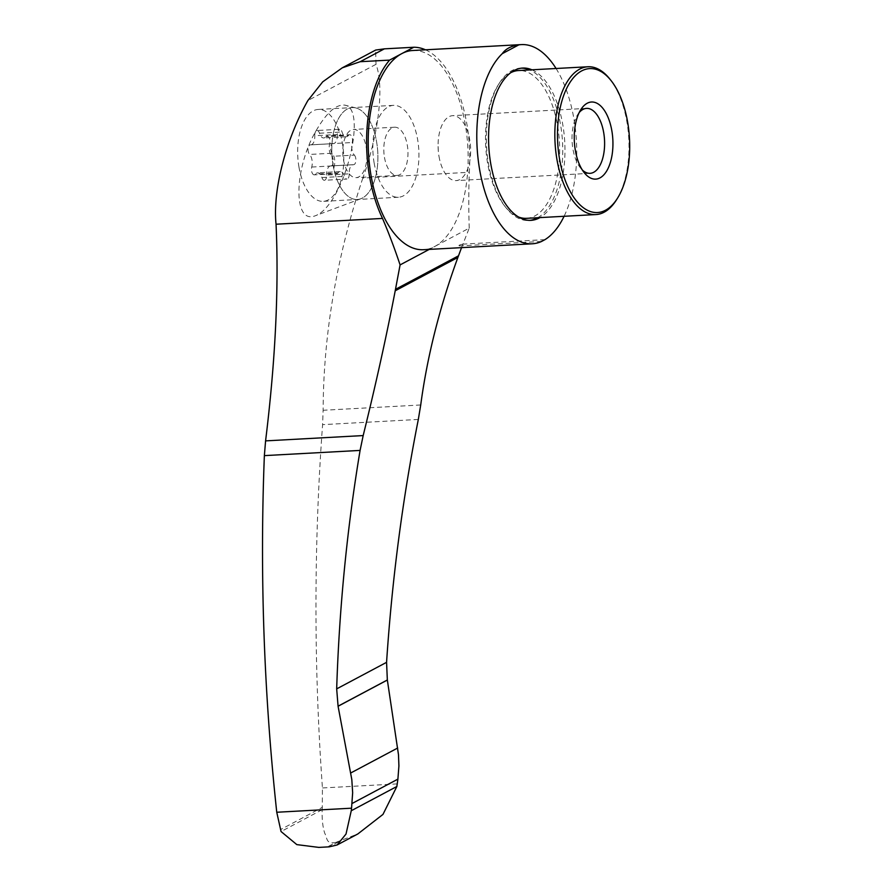 <?xml version="1.0" encoding="UTF-8"?>
<svg xmlns="http://www.w3.org/2000/svg" width="892" height="892" viewBox="0 0 892 892"><rect width="100%" height="100%" fill="white"/><g stroke="black" fill="none" stroke-linecap="round" stroke-linejoin="round"><path stroke-width="0.67" stroke-dasharray="4.46 3.34" d="M438.987 156.312A32.513 16.223 86.9 0 0 456.135 180.608A32.513 16.223 86.9 0 0 470.563 147.258A32.513 16.223 86.9 0 0 452.601 115.67A32.513 16.223 86.9 0 0 438.083 146.511A32.513 16.223 86.9 0 0 438.351 151.517A32.513 16.223 86.9 0 0 438.987 156.312M579.198 112.548A32.513 16.223 86.9 0 0 577.548 114.812A32.513 16.223 86.9 0 0 572.932 149.042A32.513 16.223 86.9 0 0 580.436 167.908A32.513 16.223 86.9 0 0 582.32 169.982M337.332 134.502A8.953 4.471 -93.1 0 1 333.352 143.634A8.953 4.471 -93.1 0 1 333.073 143.634A5.118 2.553 -93.1 0 0 332.917 143.634L310.36 144.861A5.118 2.553 86.9 0 0 308.097 148.763A5.118 2.553 86.9 0 0 309.591 154.45L332.147 153.223A8.953 4.471 -93.1 0 1 334.299 165.812A5.118 2.553 -93.1 0 0 334.455 171.052A5.118 2.553 -93.1 0 0 336.853 173.628L314.296 174.854A5.118 2.553 86.9 0 0 315.523 174.118L338.079 172.892A8.953 4.471 -93.1 0 1 340.22 171.599A8.953 4.471 -93.1 0 1 344.49 176.348A5.118 2.553 -93.1 0 0 346.921 179.058L324.365 180.284A5.118 2.553 86.9 0 0 326.639 175.066L349.196 173.84A8.953 4.471 -93.1 0 1 353.176 164.708A8.953 4.471 -93.1 0 1 353.455 164.708A5.118 2.553 -93.1 0 0 353.611 164.708L331.066 165.934A5.118 2.553 86.9 0 0 333.318 162.032A5.118 2.553 86.9 0 0 331.835 156.345L354.38 155.119A8.953 4.471 -93.1 0 1 352.228 142.53A5.118 2.553 -93.1 0 0 352.072 137.29A5.118 2.553 -93.1 0 0 349.675 134.714L327.13 135.941A5.118 2.553 86.9 0 0 325.903 136.677L348.449 135.45A8.953 4.471 -93.1 0 1 346.308 136.744A8.953 4.471 -93.1 0 1 342.037 131.994A5.118 2.553 -93.1 0 0 339.607 129.284L317.05 130.511A5.118 2.553 86.9 0 0 314.776 135.729L337.332 134.502A5.118 2.553 -93.1 0 1 339.607 129.284M348.449 135.45A5.118 2.553 -93.1 0 1 349.675 134.714M354.38 155.119A5.118 2.553 -93.1 0 1 355.875 160.805A5.118 2.553 -93.1 0 1 353.611 164.708M349.196 173.84A5.118 2.553 -93.1 0 1 346.921 179.058M338.079 172.892A5.118 2.553 -93.1 0 1 336.853 173.628M332.147 153.223A5.118 2.553 -93.1 0 1 330.653 147.537A5.118 2.553 -93.1 0 1 332.917 143.634M425.473 49.807A102.97 51.368 -93.1 0 1 469.292 172.279L362.821 178.065C378.609 134.157 384.441 87.093 376 64.324L375.655 50.063M362.821 178.065C336.674 256.773 323.439 334.177 323.127 410.275L322.592 424.648C313.817 544.566 313.761 665.677 322.425 787.959L322.291 807.383L280.311 829.716M316.181 130.578C326.617 112.559 336.184 104.085 344.881 105.144C368.262 108.556 343.877 205.751 315.199 215.797C292.676 224.862 294.048 167.741 316.181 130.578M461.554 247.641L469.214 228.14L429.253 249.392M397.208 783.901L322.425 787.959M322.291 807.383L322.112 809.713C321.912 819.581 322.793 827.442 324.766 833.284C327.565 838.324 325.747 844.468 335.95 842.36L327.442 846.887L318.79 847.4M335.95 842.36L357.882 833.92M412.751 50.498A99.748 49.762 -93.1 0 1 466.917 136.108A99.748 49.762 -93.1 0 1 434.649 246.526A99.748 49.762 -93.1 0 1 423.577 249.704M556.062 68.494A99.748 49.762 -93.1 0 1 564.09 216.288M544.934 239.658L463.227 244.096L459.837 245.902C457.986 245.534 459.124 244.932 463.227 244.096M541.544 241.464L459.837 245.902M333.675 131.971A46.016 22.958 86.9 0 0 333.084 165.12A46.016 22.958 86.9 0 0 357.346 199.485A46.016 22.958 86.9 0 0 360.847 198.749A46.016 22.958 86.9 0 0 377.773 152.298A46.016 22.958 86.9 0 0 355.919 107.954A46.016 22.958 86.9 0 0 352.351 107.597A46.016 22.958 86.9 0 0 333.675 131.971M616.428 199.931A74.003 36.918 86.9 0 0 609.86 79.076M510.703 72.709A74.003 36.918 86.9 0 0 498.082 85.153A74.003 36.918 86.9 0 0 487.578 163.046A74.003 36.918 86.9 0 0 504.649 206.007A74.003 36.918 86.9 0 0 518.542 217.012M526.603 218.328A74.003 36.918 86.9 0 0 559.451 142.419A74.003 36.918 86.9 0 0 518.575 70.535M521.519 68.149A76.255 38.044 86.9 0 0 520.404 68.171A76.255 38.044 86.9 0 0 499.286 83.246A76.255 38.044 86.9 0 0 488.459 163.515A76.255 38.044 86.9 0 0 506.054 207.769A76.255 38.044 86.9 0 0 528.677 220.469A76.255 38.044 86.9 0 0 529.781 220.369M537.72 217.715A76.255 38.044 86.9 0 0 562.529 142.252A76.255 38.044 86.9 0 0 529.681 69.922M531.911 69.81A76.255 38.044 -93.1 0 1 562.841 125.014A76.255 38.044 -93.1 0 1 539.95 217.603M298.943 166.971A46.016 22.958 86.9 0 0 323.205 201.347A46.016 22.958 86.9 0 0 343.632 154.149A46.016 22.958 86.9 0 0 318.21 109.448A46.016 22.958 86.9 0 0 298.943 166.971M333.352 143.634L310.806 144.861A8.953 4.471 86.9 0 1 310.516 144.861A5.118 2.553 86.9 0 0 310.36 144.861M314.296 174.854A5.118 2.553 86.9 0 1 311.899 172.279A5.118 2.553 86.9 0 1 311.743 167.038A8.953 4.471 86.9 0 0 309.591 154.45M324.365 180.284A5.118 2.553 86.9 0 1 321.934 177.575A8.953 4.471 86.9 0 0 317.663 172.825A8.953 4.471 86.9 0 0 315.523 174.118M331.066 165.934A5.118 2.553 86.9 0 1 330.899 165.934A8.953 4.471 86.9 0 0 330.62 165.934A8.953 4.471 86.9 0 0 326.639 175.066M327.13 135.941A5.118 2.553 86.9 0 1 329.516 138.516A5.118 2.553 86.9 0 1 329.683 143.757A8.953 4.471 86.9 0 0 331.835 156.345M317.05 130.511A5.118 2.553 86.9 0 1 319.492 133.22A8.953 4.471 86.9 0 0 323.751 137.97A8.953 4.471 86.9 0 0 325.903 136.677M310.806 144.861A8.953 4.471 86.9 0 0 314.776 135.729M327.442 846.887L329.26 846.831L339.551 841.357M469.214 228.14A434.259 216.645 -93.1 0 1 469.292 172.279M384.474 157.382A24.129 12.042 86.9 0 0 397.196 175.412A24.129 12.042 86.9 0 0 407.912 150.659A24.129 12.042 86.9 0 0 394.587 127.21A24.129 12.042 86.9 0 0 384.474 157.382M374.127 162.89A46.016 22.958 86.9 0 0 398.389 197.255A46.016 22.958 86.9 0 0 418.816 150.068A46.016 22.958 86.9 0 0 393.394 105.367A46.016 22.958 86.9 0 0 374.127 162.89M333.084 165.12A46.016 22.958 86.9 0 0 357.346 199.485A46.016 22.958 86.9 0 0 377.773 152.298A46.016 22.958 86.9 0 0 352.362 107.597A46.016 22.958 86.9 0 0 333.084 165.12M343.442 159.612A24.129 12.042 86.9 0 0 356.164 177.642A24.129 12.042 86.9 0 0 366.88 152.889A24.129 12.042 86.9 0 0 353.544 129.44A24.129 12.042 86.9 0 0 343.442 159.612M376 64.324L307.863 100.562M420.723 404.979L323.127 410.275M418.326 419.441L322.592 424.648M322.112 809.713L281.058 831.545M311.743 167.038L334.299 165.812M321.934 177.575L344.49 176.348M310.516 144.861L333.073 143.634M330.899 165.934L353.455 164.708M329.683 143.757L352.228 142.53M319.492 133.22L342.037 131.994M438.083 146.511L438.351 151.517M586.557 108.389L452.601 115.67M590.08 173.327L456.135 180.608M355.919 107.954L344.881 105.156M360.847 198.749L315.199 215.797M504.649 206.007L506.054 207.769M498.082 85.153L499.286 83.246M522.623 68.06L520.404 68.171M530.907 220.346L528.677 220.469M393.394 105.367L318.21 109.448M398.389 197.255L323.205 201.347M340.22 171.599L317.663 172.825M353.176 164.708L330.62 165.934M346.308 136.744L323.751 137.97M580.436 167.908L584.238 172.702M577.548 114.812L580.803 109.649M394.587 127.21L353.544 129.44M397.196 175.412L356.164 177.642"/><path stroke-width="1.34" d="M582.32 169.982A32.513 16.223 86.9 0 0 590.08 173.327A32.513 16.223 86.9 0 0 604.52 139.977A32.513 16.223 86.9 0 0 586.557 108.389A32.513 16.223 86.9 0 0 579.198 112.548M276.052 224.215L382.523 218.429A102.97 51.368 -93.1 0 1 389.603 60.099L360.201 61.704L342.272 67.825L322.714 81.852L307.863 100.562C285.886 139.364 272.551 190.386 276.052 224.215C278.951 288.205 275.461 360.424 265.582 440.882L264.366 455.622C259.717 573.344 263.842 692.225 276.754 812.255L281.058 831.545L296.813 844.612L318.79 847.4L329.26 846.831L337.109 844.969L357.882 833.92L382.969 814.407L396.851 786.488L351.258 810.739L346.018 834.042L337.109 844.969M429.253 249.392L400.084 264.913L395.212 290.781C386.548 335.816 375.878 384.073 363.178 435.575L265.582 440.882M461.554 247.641L458.499 255.826L395.524 289.32M382.523 218.429A434.259 216.645 -93.1 0 1 400.084 264.913M458.499 255.826L457.875 257.454C439.533 307.64 427.145 356.811 420.723 404.979L418.326 419.441C402.593 498.907 392.012 579.878 386.57 662.343L336.674 688.88L338.079 706.252L351.816 779.575L352.652 792.743L351.548 808.185L276.754 812.255M363.178 435.575L360.089 450.415C347.077 528.443 339.272 607.931 336.674 688.88M396.851 786.488L397.899 779.129L352.061 803.502M397.899 779.129L398.914 765.949L398.49 754.755L387.34 679.983L386.57 662.343M351.258 810.739L351.548 808.185M564.09 216.288A99.748 49.762 -93.1 0 1 544.934 239.658L541.544 241.464A99.748 49.762 -93.1 0 1 532.178 243.795L423.577 249.704A99.748 49.762 -93.1 0 1 369.411 164.095A99.748 49.762 -93.1 0 1 401.69 53.676A99.748 49.762 -93.1 0 1 410.208 50.766A99.748 49.762 -93.1 0 1 412.751 50.498L521.352 44.6A99.748 49.762 -93.1 0 1 556.062 68.494M532.178 243.795A99.748 49.762 -93.1 0 1 479.171 166.815A99.748 49.762 -93.1 0 1 502.263 53.665C505.664 48.848 511.183 45.916 518.809 44.868A99.748 49.762 -93.1 0 1 521.352 44.6M575.329 150.28A38.612 19.267 86.9 0 0 584.238 172.702A38.612 19.267 86.9 0 0 609.347 165.444A38.612 19.267 86.9 0 0 606.56 114.131A38.612 19.267 86.9 0 0 580.803 109.649A38.612 19.267 86.9 0 0 575.329 150.28M559.496 158.709A72.074 35.959 86.9 0 0 617.454 198.292A72.074 35.959 86.9 0 0 611.065 80.592A72.074 35.959 86.9 0 0 570.3 81.953A72.074 35.959 86.9 0 0 559.496 158.709M611.065 80.592L609.86 79.076A74.003 36.918 86.9 0 0 587.906 66.766A74.003 36.918 86.9 0 0 556.909 159.278A74.003 36.918 86.9 0 0 595.934 214.559A74.003 36.918 86.9 0 0 616.428 199.931L617.454 198.292M518.542 217.012A74.003 36.918 86.9 0 0 526.603 218.328L595.934 214.559M587.906 66.766L518.575 70.535A74.003 36.918 86.9 0 0 510.703 72.709M529.781 220.369A76.255 38.044 86.9 0 0 537.72 217.715M529.681 69.922A76.255 38.044 86.9 0 0 521.519 68.149M539.95 217.603A76.255 38.044 -93.1 0 1 530.907 220.346A76.255 38.044 -93.1 0 1 490.689 163.392A76.255 38.044 -93.1 0 1 522.623 68.06A76.255 38.044 -93.1 0 1 531.911 69.81M518.809 44.868L502.263 53.665M342.272 67.825L375.655 50.063L384.363 48.848L413.765 47.254A102.97 51.368 -93.1 0 1 425.473 49.807M413.765 47.254L389.603 60.099M457.875 257.454L395.212 290.781M397.676 748.02L350.779 772.963M387.351 680.038L338.079 706.252M387.34 679.983L338.068 706.185M384.363 48.848L360.201 61.704M360.089 450.415L264.366 455.622"/></g></svg>

